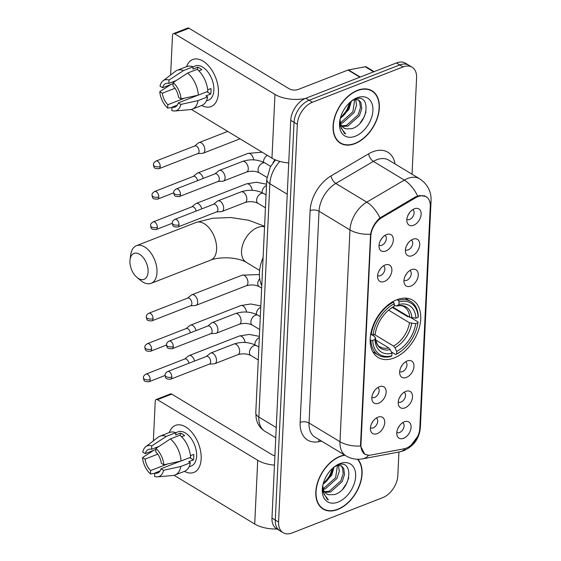 <?xml version="1.0" encoding="UTF-8"?>
<svg xmlns="http://www.w3.org/2000/svg" width="561" height="561" viewBox="0 0 561 561"><rect width="100%" height="100%" fill="white"/><g stroke="black" fill="none" stroke-linecap="round" stroke-linejoin="round"><path stroke-width="0.84" d="M396.83 299.749A33.457 21.599 121.1 0 0 372.167 328.164A33.457 21.599 121.1 0 0 378.156 357.504A33.457 21.599 121.1 0 0 394.081 357.981A33.457 21.599 121.1 0 0 418.744 329.566A33.457 21.599 121.1 0 0 412.756 300.226A33.457 21.599 121.1 0 0 396.83 299.749M384.348 281.482A9.467 6.115 -58.9 0 1 377.862 278.621A9.467 6.115 -58.9 0 1 385.119 264.995A9.467 6.115 -58.9 0 1 386.305 264.652A9.467 6.115 -58.9 0 1 391.83 271.145A9.467 6.115 -58.9 0 1 384.348 281.482M377.609 275.57A5.68 3.668 121.1 0 0 377.665 275.605A5.68 3.668 121.1 0 0 380.372 275.689A5.68 3.668 121.1 0 0 384.558 270.865A5.68 3.668 121.1 0 0 383.542 265.879A5.68 3.668 121.1 0 0 383.486 265.851M378.605 403.219A9.467 6.115 -58.9 0 1 372.118 400.358A9.467 6.115 -58.9 0 1 379.383 386.739A9.467 6.115 -58.9 0 1 380.561 386.389A9.467 6.115 -58.9 0 1 386.087 392.882A9.467 6.115 -58.9 0 1 378.605 403.219M371.866 397.307A5.68 3.668 121.1 0 0 371.929 397.349A5.68 3.668 121.1 0 0 374.629 397.426A5.68 3.668 121.1 0 0 378.822 392.602A5.68 3.668 121.1 0 0 377.805 387.623A5.68 3.668 121.1 0 0 377.742 387.588M377.167 433.653A9.467 6.115 -58.9 0 1 370.681 430.792A9.467 6.115 -58.9 0 1 377.946 417.174A9.467 6.115 -58.9 0 1 379.124 416.823A9.467 6.115 -58.9 0 1 384.657 423.317A9.467 6.115 -58.9 0 1 377.167 433.653M370.435 427.748A5.68 3.668 121.1 0 0 370.491 427.784A5.68 3.668 121.1 0 0 373.198 427.861A5.68 3.668 121.1 0 0 377.385 423.036A5.68 3.668 121.1 0 0 376.368 418.057A5.68 3.668 121.1 0 0 376.312 418.022M385.779 251.048A9.467 6.115 -58.9 0 1 379.292 248.186A9.467 6.115 -58.9 0 1 386.557 234.561A9.467 6.115 -58.9 0 1 387.735 234.218A9.467 6.115 -58.9 0 1 393.268 240.711A9.467 6.115 -58.9 0 1 385.779 251.048M379.047 245.136A5.68 3.668 121.1 0 0 379.103 245.171A5.68 3.668 121.1 0 0 381.81 245.255A5.68 3.668 121.1 0 0 385.996 240.431A5.68 3.668 121.1 0 0 384.979 235.445A5.68 3.668 121.1 0 0 384.923 235.417M412.16 255.704A9.467 6.115 -58.9 0 1 405.673 252.843A9.467 6.115 -58.9 0 1 412.931 239.224A9.467 6.115 -58.9 0 1 414.116 238.874A9.467 6.115 -58.9 0 1 419.642 245.367A9.467 6.115 -58.9 0 1 412.16 255.704M405.421 249.792A5.68 3.668 121.1 0 0 405.477 249.834A5.68 3.668 121.1 0 0 408.184 249.911A5.68 3.668 121.1 0 0 412.37 245.087A5.68 3.668 121.1 0 0 411.353 240.108A5.68 3.668 121.1 0 0 411.297 240.073M410.722 286.138A9.467 6.115 -58.9 0 1 404.236 283.277A9.467 6.115 -58.9 0 1 411.501 269.659A9.467 6.115 -58.9 0 1 412.679 269.308A9.467 6.115 -58.9 0 1 418.211 275.802A9.467 6.115 -58.9 0 1 410.722 286.138M403.99 280.234A5.68 3.668 121.1 0 0 404.046 280.269A5.68 3.668 121.1 0 0 406.753 280.346A5.68 3.668 121.1 0 0 410.94 275.521A5.68 3.668 121.1 0 0 409.923 270.542A5.68 3.668 121.1 0 0 409.86 270.507M406.416 377.441A9.467 6.115 -58.9 0 1 399.93 374.587A9.467 6.115 -58.9 0 1 407.195 360.961A9.467 6.115 -58.9 0 1 408.373 360.611A9.467 6.115 -58.9 0 1 413.906 367.104A9.467 6.115 -58.9 0 1 406.416 377.441M399.684 371.536A5.68 3.668 121.1 0 0 399.741 371.571A5.68 3.668 121.1 0 0 402.447 371.648A5.68 3.668 121.1 0 0 406.634 366.824A5.68 3.668 121.1 0 0 405.617 361.845A5.68 3.668 121.1 0 0 405.554 361.81M404.979 407.875A9.467 6.115 -58.9 0 1 398.492 405.021A9.467 6.115 -58.9 0 1 405.757 391.396A9.467 6.115 -58.9 0 1 406.935 391.045A9.467 6.115 -58.9 0 1 412.468 397.539A9.467 6.115 -58.9 0 1 404.979 407.875M398.247 401.971A5.68 3.668 121.1 0 0 398.303 402.006A5.68 3.668 121.1 0 0 401.01 402.09A5.68 3.668 121.1 0 0 405.196 397.258A5.68 3.668 121.1 0 0 404.179 392.279A5.68 3.668 121.1 0 0 404.123 392.244M403.548 438.309A9.467 6.115 -58.9 0 1 397.062 435.455A9.467 6.115 -58.9 0 1 404.32 421.83A9.467 6.115 -58.9 0 1 405.505 421.479A9.467 6.115 -58.9 0 1 411.031 427.973A9.467 6.115 -58.9 0 1 403.548 438.309M396.809 432.405A5.68 3.668 121.1 0 0 396.865 432.44A5.68 3.668 121.1 0 0 399.572 432.524A5.68 3.668 121.1 0 0 403.759 427.692A5.68 3.668 121.1 0 0 402.742 422.714A5.68 3.668 121.1 0 0 402.686 422.678M413.59 225.27A9.467 6.115 -58.9 0 1 407.111 222.408A9.467 6.115 -58.9 0 1 414.369 208.79A9.467 6.115 -58.9 0 1 415.547 208.44A9.467 6.115 -58.9 0 1 421.08 214.933A9.467 6.115 -58.9 0 1 413.59 225.27M406.858 219.358A5.68 3.668 121.1 0 0 406.914 219.4A5.68 3.668 121.1 0 0 409.621 219.477A5.68 3.668 121.1 0 0 413.808 214.653A5.68 3.668 121.1 0 0 412.791 209.674A5.68 3.668 121.1 0 0 412.735 209.639M415.834 197.654A17.047 11.003 -58.9 0 1 418.085 196.553A17.047 11.003 -58.9 0 1 426.199 196.799A17.047 11.003 -58.9 0 1 430.266 206.371L419.796 428.309A17.047 11.003 -58.9 0 1 403.99 448.807L370.919 455.041A17.047 11.003 -58.9 0 1 365.029 454.151A17.047 11.003 -58.9 0 1 360.968 444.578L370.793 236.202A17.047 11.003 -58.9 0 1 382.125 217.444L415.834 197.654L415.014 197.156M272.976 162.83A18.941 12.223 -58.9 0 1 274.946 159.682M409.425 212.85A5.68 3.668 -58.9 0 1 408.163 214.933M399.376 425.897A5.68 3.668 -58.9 0 1 398.114 427.98M400.813 395.463A5.68 3.668 -58.9 0 1 399.551 397.546M402.244 365.022A5.68 3.668 -58.9 0 1 400.989 367.111M406.55 273.719A5.68 3.668 -58.9 0 1 405.294 275.802M407.987 243.285A5.68 3.668 -58.9 0 1 406.725 245.367M381.613 238.628A5.68 3.668 -58.9 0 1 380.351 240.711M372.995 421.234A5.68 3.668 -58.9 0 1 371.74 423.317M374.432 390.8A5.68 3.668 -58.9 0 1 373.177 392.882M380.176 269.063A5.68 3.668 -58.9 0 1 378.913 271.145M357.462 90.356A30.617 19.761 121.1 0 0 334.896 116.365A30.617 19.761 121.1 0 0 340.373 143.209A30.617 19.761 121.1 0 0 354.952 143.644A30.617 19.761 121.1 0 0 377.518 117.642A30.617 19.761 121.1 0 0 372.041 90.798A30.617 19.761 121.1 0 0 357.462 90.356M338.802 142.087A30.617 19.761 121.1 0 0 339.657 142.41M344.559 455.013A30.617 19.761 121.1 0 0 340.211 456.233A30.617 19.761 121.1 0 0 317.645 482.236A30.617 19.761 121.1 0 0 323.122 509.086A30.617 19.761 121.1 0 0 337.701 509.521A30.617 19.761 121.1 0 0 359.236 486.359A30.617 19.761 121.1 0 0 357.869 459.263M321.544 507.957A30.617 19.761 121.1 0 0 322.407 508.28M368.297 455.188L364.741 454.249L360.569 446.03L360.548 444.614L370.562 234.253C371.88 227.794 375.014 222.359 379.958 217.934L415.252 197.016L419.663 195.501L426.185 196.511M417.812 436.199L411.052 445.294M412.04 174.219L416.585 77.832A18.941 12.223 121.1 0 0 412.069 67.201L405.47 63.211A18.941 12.223 121.1 0 0 396.452 62.944L305.815 98.259A18.941 12.223 121.1 0 0 290.731 120.32L271.973 518.055L275.276 520.054A18.941 12.223 121.1 0 0 279.792 530.685A18.941 12.223 121.1 0 1 275.276 520.054L294.034 122.312L275.276 520.054L278.579 522.046A18.941 12.223 121.1 0 0 283.095 532.677A18.941 12.223 121.1 0 0 292.113 532.95L382.742 497.628A18.941 12.223 121.1 0 0 397.833 475.574L398.941 452.005M305.815 98.259L309.118 100.258A18.941 12.223 121.1 0 0 294.034 122.312A18.941 12.223 121.1 0 1 309.118 100.258L399.755 64.936L309.118 100.258L312.421 102.249A18.941 12.223 121.1 0 0 297.337 124.311L278.579 522.046M408.766 65.209A18.941 12.223 121.1 0 0 399.755 64.936A18.941 12.223 121.1 0 1 408.766 65.209M412.069 67.201A18.941 12.223 121.1 0 0 403.05 66.927L312.421 102.249M371.003 90.538A30.617 19.761 121.1 0 0 370.316 89.921M271.973 518.055A18.941 12.223 121.1 0 0 276.489 528.686L283.095 532.677M354.966 143.371A30.301 19.558 121.1 0 0 377.301 117.635A30.301 19.558 121.1 0 0 371.88 91.064A30.301 19.558 121.1 0 0 357.455 90.637A30.301 19.558 121.1 0 0 335.12 116.372A30.301 19.558 121.1 0 0 340.541 142.936A30.301 19.558 121.1 0 0 354.966 143.371M355.66 99.283L356.537 105.349L354.18 112.572L342.652 122.936L340.611 123.434M340.169 118.911A15.785 10.189 121.1 0 0 343.921 128.02A15.785 10.189 121.1 0 0 346.081 128.855L351.67 128.721C369.418 123.736 371.073 91.927 354.762 99.388L352.869 111.786L341.34 122.144L340.373 122.424M354.917 99.325L358.738 100.089L360.94 102.537L361.782 108.518L359.419 115.741L347.897 126.106L342.168 126.484M358.051 99.746L359.629 101.744L360.471 107.726L358.107 114.949L346.586 125.313L341.698 125.846M346.081 128.855L343.83 127.957M351.382 101.155L348.935 109.409L340.268 118.497M349.769 103.308L346.579 111.148L340.345 118.189A15.785 10.189 121.1 0 0 341.053 117.705A15.785 10.189 121.1 0 0 349.784 103.259A15.785 10.189 121.1 0 0 349.896 102.397M339.896 120.243L339.805 125.103L344.51 133.448L345.653 134.023L341.151 128.146L340.05 119.619M357.119 97.775A22.096 14.263 121.1 0 0 351.999 100.657A22.096 14.263 121.1 0 0 339.784 120.881A22.096 14.263 121.1 0 0 355.302 136.232A22.096 14.263 121.1 0 0 372.904 110.496A22.096 14.263 121.1 0 0 357.119 97.775M354.762 99.388L351.586 101.022M340.401 117.992A22.096 14.263 121.1 0 0 349.734 102.551M349.868 102.425L346.586 110.594L340.359 118.154M345.653 134.023L344.51 133.448M365.982 111.99L363.808 117.515L360.071 123.132M349.223 105.538L346.586 110.594M186.568 66.661A25.252 14.775 68.7 0 1 205.564 62.93A25.252 14.775 68.7 0 1 218.418 93.014A25.252 14.775 68.7 0 1 201.694 105.482A25.252 14.775 68.7 0 0 211.076 106.569A25.252 14.775 68.7 0 0 218.418 93.014A25.252 14.775 68.7 0 0 210.172 67.783A25.252 14.775 68.7 0 0 192.739 59.508A25.252 14.775 68.7 0 0 186.568 66.661M305.24 98.498A25.252 12.398 -177.3 0 1 274.974 94.416L174.688 33.821A3.156 1.844 -111.3 0 0 173.412 33.625A3.156 1.844 -111.3 0 0 172.493 35.322L170.621 74.992M288.719 162.978A25.252 12.398 -177.3 0 1 271.966 158.139L191.357 109.437M173.412 33.625L187.725 28.05A3.156 1.844 68.7 0 1 189.001 28.246L289.287 88.834A6.311 3.1 2.7 0 0 298.179 89.472L348.058 70.034A3.156 2.041 -58.9 0 1 348.472 69.915L365.211 66.759A3.156 2.041 -58.9 0 1 366.305 66.92L374.117 71.647M173.097 83.624L162.564 87.733A12.623 7.384 68.7 0 1 165.839 83.547A12.623 7.384 68.7 0 1 168.868 83.421L176.112 80.595M187.647 73.056L173.153 82.537L172.991 85.917A12.623 7.384 68.7 0 1 178.545 97.39L181.084 98.925L198.328 95.118L207.872 91.401A20.834 12.188 68.7 0 0 197.184 69.34L187.647 73.056A20.834 12.188 68.7 0 1 198.328 95.118M193.047 66.843L195.263 65.981A18.31 10.715 68.7 0 1 207.9 71.976A18.31 10.715 68.7 0 1 213.874 90.272A18.31 10.715 68.7 0 1 208.559 100.096L206.343 100.959M207.724 89.795L210.964 88.533A18.31 10.715 68.7 0 1 211.013 91.387A18.31 10.715 68.7 0 1 210.705 94.024L205.936 95.882L207.612 96.892A20.834 12.188 68.7 0 1 201.841 105.426L192.304 109.143A20.834 12.188 68.7 0 1 190.284 109.612L174.794 110.973A16.416 9.607 68.7 0 1 171.827 110.573L171.989 107.193L177.318 105.117M198.068 95.174L178.286 102.88L180.824 104.416L198.068 100.608L207.612 96.892M198.068 100.608A20.834 12.188 68.7 0 1 192.304 109.143M173.153 82.537A16.416 9.607 68.7 0 1 181.084 98.925M180.824 104.416A16.416 9.607 68.7 0 1 174.794 110.973M184.758 98.112L167.858 104.697L167.704 108.077L171.968 107.579M167.704 108.077A16.416 9.607 68.7 0 1 159.766 91.695L162.304 93.224L174.997 88.28M171.147 84.346L159.766 91.695M178.286 102.88A12.623 7.384 68.7 0 1 175.011 107.074A12.623 7.384 68.7 0 1 171.989 107.193M167.858 104.697A12.623 7.384 68.7 0 1 162.304 93.224M198.867 70.868L201.848 69.711A18.31 10.715 68.7 0 0 197.724 67.215L192.956 69.073L193.061 66.85L183.517 70.567L169.022 80.048L168.868 83.421M162.564 87.733L160.025 86.198A16.416 9.607 68.7 0 1 163.048 80.819L175.369 71.345A20.834 12.188 68.7 0 1 177.171 70.321L186.715 66.605A20.834 12.188 68.7 0 1 193.061 66.85M177.171 70.321A20.834 12.188 68.7 0 1 183.517 70.567M163.048 80.819A16.416 9.607 68.7 0 1 169.022 80.048M197.724 67.215L197.605 69.69M206.953 91.759L210.705 94.024M344.924 455.23A30.301 19.558 121.1 0 0 340.197 456.507A30.301 19.558 121.1 0 0 317.863 482.243A30.301 19.558 121.1 0 0 323.283 508.813A30.301 19.558 121.1 0 0 337.708 509.248A30.301 19.558 121.1 0 0 359.117 486.092A30.301 19.558 121.1 0 0 357.448 459.256M338.402 465.16L339.286 471.226L336.923 478.449L325.401 488.813L323.36 489.304M337.491 465.265L335.611 477.656L324.09 488.021L323.115 488.301M337.666 465.202L341.481 465.967L343.69 468.407L344.524 474.389L342.168 481.618L330.639 491.983L324.91 492.355M340.8 465.616L342.378 467.615L343.213 473.596L340.857 480.826L329.328 491.191L324.447 491.724M322.919 484.788A15.785 10.189 121.1 0 0 326.663 493.89A15.785 10.189 121.1 0 0 328.823 494.732L326.572 493.834M334.125 467.033L331.684 475.279L323.017 484.374M332.519 469.185L329.328 477.018L323.094 484.066A15.785 10.189 121.1 0 0 323.802 483.582A15.785 10.189 121.1 0 0 332.526 469.136A15.785 10.189 121.1 0 0 332.645 468.274M322.638 486.114L322.547 490.973L327.259 499.318L328.402 499.893L323.9 494.024L322.792 485.489M328.823 494.732L334.412 494.599C352.168 489.613 353.816 457.804 337.505 465.258L334.328 466.892M339.861 463.652A22.096 14.263 121.1 0 0 334.749 466.535A22.096 14.263 121.1 0 0 322.533 486.759A22.096 14.263 121.1 0 0 338.045 502.102A22.096 14.263 121.1 0 0 355.653 476.373A22.096 14.263 121.1 0 0 339.861 463.652M323.15 483.863A22.096 14.263 121.1 0 0 332.477 468.421M332.617 468.302L329.335 476.471L323.108 484.024M328.402 499.893L327.147 499.255M348.732 477.867L346.558 483.386L342.813 489.01M331.965 471.415L329.335 476.471M129.928 260.886A13.892 8.127 -111.3 0 0 137.038 277.464A13.892 8.127 -111.3 0 0 148.09 271.861A13.892 8.127 -111.3 0 0 140.096 254.617A13.892 8.127 -111.3 0 0 130.054 259.54A13.892 8.127 -111.3 0 0 129.928 260.886M130.054 259.54L130.755 254.575A20.203 11.823 68.7 0 1 136.442 245.69A20.203 11.823 68.7 0 1 150.39 252.31A20.203 11.823 68.7 0 1 156.989 272.492A20.203 11.823 68.7 0 1 151.112 283.333A20.203 11.823 68.7 0 1 140.909 280.64L137.038 277.464M372.742 340.415L370.961 340.289A31.311 20.21 121.1 0 0 378.437 355.169A31.311 20.21 121.1 0 0 390.968 356.403L391.844 355.8A30.049 19.397 121.1 0 1 372.742 340.415L374.951 339.552A27.145 17.524 121.1 0 0 391.964 353.255L390.211 349.615L388.787 347.925L375.632 339.973M371.901 334.84L374.51 336.418L375.26 337.568L374.951 339.552M392.49 307.505L407.538 316.6L409.207 316.6M401.178 351.095A30.049 19.397 121.1 0 1 396.613 353.942L395.736 354.545A31.311 20.21 121.1 0 0 400.589 351.53L401.178 351.095A30.049 19.397 121.1 0 0 417.791 323.592A30.049 19.397 121.1 0 0 417.903 322.813L418.036 321.937A31.311 20.21 121.1 0 1 417.903 322.87L417.791 323.592M395.736 354.545L391.29 351.859M411.206 317.807L418.036 321.937M370.961 340.289L370.141 339.791M370.632 334.44L373.002 334.917A30.049 19.397 121.1 0 1 394.299 303.789L393.52 302.183A31.311 20.21 121.1 0 0 371.221 334.791M393.52 302.183L392.742 301.713M396.613 353.942L396.732 351.396A27.145 17.524 121.1 0 0 415.701 323.669L417.903 322.813M391.964 353.255L391.844 355.8M394.299 303.789L394.18 306.334A27.145 17.524 121.1 0 0 390.288 308.788A27.145 17.524 121.1 0 0 375.274 333.634A27.145 17.524 121.1 0 0 375.211 334.054L373.002 334.917M415.701 323.669L409.481 322.785L388.577 310.149M374.285 334.419L393.563 346.06L394.979 347.757L396.732 351.396M392.188 307.709A24.284 15.673 121.1 0 0 389.607 309.307L394.18 306.334M375.211 334.054L375.323 333.325M388.787 347.925A23.359 15.077 121.1 0 1 380.042 346.845C377.953 346.368 376.361 343.22 375.267 337.399L375.26 337.568A24.284 15.673 121.1 0 0 390.211 349.615M263.095 257.583A34.719 22.412 121.1 0 0 261.77 285.612M397.139 299.63L398.296 300.324L399.067 301.93A30.049 19.397 121.1 0 1 418.162 317.316L418.296 316.446A31.311 20.21 121.1 0 0 410.82 301.566A31.311 20.21 121.1 0 0 398.296 300.324M418.162 317.316L415.953 318.178A27.145 17.524 121.1 0 0 398.948 304.476L399.067 301.93M392.981 307.162L409.74 317.288L415.953 318.178M398.948 304.476L396.585 306.018C400.161 305.408 402.7 305.682 404.201 306.86A23.359 15.077 121.1 0 1 409.74 317.288M411.907 317.898A24.284 15.673 121.1 0 0 396.957 305.85L395.456 305.78L394.236 305.044M197.647 153.644L202.605 153.307A5.68 3.324 -111.3 0 0 203.194 153.174A5.68 3.324 -111.3 0 0 204.849 150.124A5.68 3.324 -111.3 0 0 201.371 142.936A5.68 3.324 -111.3 0 0 199.071 142.585A5.68 3.324 -111.3 0 0 198.545 142.894L194.674 145.993M160.222 166.491A4.102 2.398 -111.3 0 1 159.022 168.693L197.858 153.56A4.102 2.398 -111.3 0 0 199.05 151.358A4.102 2.398 -111.3 0 0 196.532 146.169A4.102 2.398 -111.3 0 0 194.877 145.916L156.042 161.049C154.17 162.213 153.3 163.426 153.434 164.675A4.102 2.013 -177.3 0 0 154.436 166.077A4.102 2.013 2.7 0 0 160.222 166.491A4.102 2.398 -111.3 0 0 158.875 162.388A4.102 2.398 -111.3 0 0 156.042 161.049M203.208 178.44A5.68 3.324 -111.3 0 0 199.933 173.37A5.68 3.324 -111.3 0 0 197.633 173.019A5.68 3.324 -111.3 0 0 197.114 173.328L193.236 176.427M197.542 180.649A4.102 2.398 -111.3 0 0 195.095 176.603A4.102 2.398 -111.3 0 0 193.44 176.35L154.612 191.483C152.739 192.647 151.87 193.861 152.003 195.116A4.102 2.013 -177.3 0 0 152.999 196.511A4.102 2.013 2.7 0 0 158.784 196.925A4.102 2.398 -111.3 0 0 157.445 192.83A4.102 2.398 -111.3 0 0 154.612 191.483M201.771 208.874A5.68 3.324 -111.3 0 0 198.496 203.804A5.68 3.324 -111.3 0 0 196.203 203.454A5.68 3.324 -111.3 0 0 195.677 203.762L191.799 206.862M196.105 211.09A4.102 2.398 -111.3 0 0 193.664 207.037A4.102 2.398 -111.3 0 0 192.002 206.785L153.174 221.918C151.302 223.082 150.432 224.295 150.565 225.55A4.102 2.013 -177.3 0 0 151.561 226.946A4.102 2.013 2.7 0 0 157.346 227.359A4.102 2.398 -111.3 0 0 156.007 223.264A4.102 2.398 -111.3 0 0 153.174 221.918M190.474 305.815L195.431 305.479A5.68 3.324 -111.3 0 0 196.02 305.345A5.68 3.324 -111.3 0 0 197.675 302.295A5.68 3.324 -111.3 0 0 194.19 295.107A5.68 3.324 -111.3 0 0 191.897 294.756A5.68 3.324 -111.3 0 0 191.371 295.065L187.493 298.172M153.041 318.662A4.102 2.398 -111.3 0 1 151.849 320.864L190.677 305.738A4.102 2.398 -111.3 0 0 191.869 303.536A4.102 2.398 -111.3 0 0 189.359 298.34A4.102 2.398 -111.3 0 0 187.697 298.087L148.868 313.22C146.996 314.384 146.126 315.598 146.26 316.853A4.102 2.013 -177.3 0 0 147.255 318.255A4.102 2.013 2.7 0 0 153.041 318.662A4.102 2.398 -111.3 0 0 151.701 314.567A4.102 2.398 -111.3 0 0 148.868 313.22M196.034 330.618A5.68 3.324 -111.3 0 0 192.753 325.541A5.68 3.324 -111.3 0 0 190.46 325.191A5.68 3.324 -111.3 0 0 189.934 325.499L186.063 328.606M190.361 332.827A4.102 2.398 -111.3 0 0 187.921 328.774A4.102 2.398 -111.3 0 0 186.266 328.522L147.431 343.655C145.558 344.819 144.689 346.032 144.822 347.287A4.102 2.013 -177.3 0 0 145.825 348.69A4.102 2.013 2.7 0 0 151.603 349.096A4.102 2.398 -111.3 0 0 150.264 345.001A4.102 2.398 -111.3 0 0 147.431 343.655M194.597 361.053A5.68 3.324 -111.3 0 0 191.322 355.976A5.68 3.324 -111.3 0 0 189.022 355.632A5.68 3.324 -111.3 0 0 188.503 355.933L184.625 359.04M188.931 363.262A4.102 2.398 -111.3 0 0 186.483 359.208A4.102 2.398 -111.3 0 0 184.828 358.956L146 374.089C144.128 375.253 143.258 376.466 143.392 377.721A4.102 2.013 -177.3 0 0 144.387 379.124A4.102 2.013 2.7 0 0 150.173 379.538A4.102 2.398 -111.3 0 0 148.833 375.435A4.102 2.398 -111.3 0 0 146 374.089M217.899 181.526L222.85 181.189A5.68 3.324 -111.3 0 0 223.446 181.056A5.68 3.324 -111.3 0 0 225.094 178.005A5.68 3.324 -111.3 0 0 221.616 170.817A5.68 3.324 -111.3 0 0 219.316 170.474A5.68 3.324 -111.3 0 0 218.797 170.775L214.919 173.882M180.467 194.379A4.102 2.398 -111.3 0 1 179.275 196.581L218.103 181.448A4.102 2.398 -111.3 0 0 219.295 179.247A4.102 2.398 -111.3 0 0 216.777 174.05A4.102 2.398 -111.3 0 0 215.122 173.798L176.294 188.931C174.422 190.095 173.552 191.308 173.686 192.563A4.102 2.013 -177.3 0 0 174.681 193.966A4.102 2.013 2.7 0 0 180.467 194.379A4.102 2.398 -111.3 0 0 179.127 190.277A4.102 2.398 -111.3 0 0 176.294 188.931M216.462 211.96L221.42 211.623A5.68 3.324 -111.3 0 0 222.009 211.49A5.68 3.324 -111.3 0 0 223.664 208.447A5.68 3.324 -111.3 0 0 220.178 201.252A5.68 3.324 -111.3 0 0 217.885 200.908A5.68 3.324 -111.3 0 0 217.359 201.21L213.482 204.316M179.029 224.814A4.102 2.398 -111.3 0 1 177.837 227.016L216.665 211.883A4.102 2.398 -111.3 0 0 217.857 209.681A4.102 2.398 -111.3 0 0 215.347 204.485A4.102 2.398 -111.3 0 0 213.685 204.232L174.857 219.365C172.984 220.529 172.115 221.742 172.248 222.998A4.102 2.013 -177.3 0 0 173.244 224.4A4.102 2.013 2.7 0 0 179.029 224.814A4.102 2.398 -111.3 0 0 177.69 220.711A4.102 2.398 -111.3 0 0 174.857 219.365M210.719 333.697L215.676 333.36A5.68 3.324 -111.3 0 0 216.266 333.234A5.68 3.324 -111.3 0 0 217.92 330.184A5.68 3.324 -111.3 0 0 214.435 322.996A5.68 3.324 -111.3 0 0 212.142 322.645A5.68 3.324 -111.3 0 0 211.616 322.947L207.745 326.053M173.286 346.551A4.102 2.398 -111.3 0 1 172.094 348.753L210.922 333.62A4.102 2.398 -111.3 0 0 212.121 331.418A4.102 2.398 -111.3 0 0 209.604 326.229A4.102 2.398 -111.3 0 0 207.949 325.976L169.113 341.102C167.241 342.273 166.372 343.479 166.505 344.735A4.102 2.013 -177.3 0 0 167.508 346.137A4.102 2.013 2.7 0 0 173.286 346.551A4.102 2.398 -111.3 0 0 171.947 342.448A4.102 2.398 -111.3 0 0 169.113 341.102M209.288 364.131L214.239 363.794A5.68 3.324 -111.3 0 0 214.835 363.668A5.68 3.324 -111.3 0 0 216.483 360.618A5.68 3.324 -111.3 0 0 213.005 353.43A5.68 3.324 -111.3 0 0 210.705 353.079A5.68 3.324 -111.3 0 0 210.186 353.381L206.308 356.487M171.855 376.985A4.102 2.398 -111.3 0 1 170.663 379.187L209.491 364.054A4.102 2.398 -111.3 0 0 210.684 361.852A4.102 2.398 -111.3 0 0 208.166 356.663A4.102 2.398 -111.3 0 0 206.511 356.41L167.683 371.536C165.811 372.707 164.941 373.914 165.074 375.169A4.102 2.013 -177.3 0 0 166.07 376.571A4.102 2.013 2.7 0 0 171.855 376.985A4.102 2.398 -111.3 0 0 170.516 372.883A4.102 2.398 -111.3 0 0 167.683 371.536M169.31 432.538A25.252 14.775 68.7 0 1 188.307 428.807A25.252 14.775 68.7 0 1 201.161 458.891A25.252 14.775 68.7 0 1 184.443 471.359A25.252 14.775 68.7 0 0 193.826 472.439A25.252 14.775 68.7 0 0 201.161 458.891A25.252 14.775 68.7 0 0 192.914 433.653A25.252 14.775 68.7 0 0 175.488 425.385A25.252 14.775 68.7 0 0 169.31 432.538M274.469 465.125A25.252 12.398 -177.3 0 1 257.723 460.286L157.431 399.698A3.156 1.844 -111.3 0 0 156.161 399.502A3.156 1.844 -111.3 0 0 155.243 401.199L153.37 440.869M277.008 529.002A25.252 12.398 -177.3 0 1 254.715 524.016L174.106 475.307M156.161 399.502L170.467 393.927A3.156 1.844 68.7 0 1 171.743 394.117L272.029 454.712A6.311 3.1 2.7 0 0 274.911 455.742M155.846 449.501L145.313 453.611A12.623 7.384 68.7 0 1 148.588 449.417A12.623 7.384 68.7 0 1 151.61 449.298L158.861 446.472M170.39 438.933L155.895 448.414L155.741 451.794A12.623 7.384 68.7 0 1 161.295 463.267L163.833 464.796L181.077 460.995L190.614 457.278A20.834 12.188 68.7 0 0 179.934 435.217L170.39 438.933A20.834 12.188 68.7 0 1 181.077 460.995M145.313 453.611L142.775 452.075A16.416 9.607 68.7 0 1 145.79 446.696L158.111 437.215A20.834 12.188 68.7 0 1 159.92 436.199L169.457 432.475A20.834 12.188 68.7 0 1 175.803 432.72L178.005 431.858A18.31 10.715 68.7 0 1 190.642 437.853A18.31 10.715 68.7 0 1 196.623 456.142A18.31 10.715 68.7 0 1 191.301 465.974L189.092 466.836M190.467 455.672L193.713 454.403A18.31 10.715 68.7 0 1 193.762 457.257A18.31 10.715 68.7 0 1 193.454 459.901L188.685 461.759L190.354 462.769A20.834 12.188 68.7 0 1 184.59 471.296L175.046 475.02A20.834 12.188 68.7 0 1 173.026 475.483L157.543 476.843A16.416 9.607 68.7 0 1 154.577 476.443L154.738 473.07L160.067 470.988M180.81 461.051L161.035 468.758L163.574 470.293L180.817 466.486L190.354 462.769M180.817 466.486A20.834 12.188 68.7 0 1 175.046 475.02M155.895 448.414A16.416 9.607 68.7 0 1 163.833 464.796M163.574 470.293A16.416 9.607 68.7 0 1 157.543 476.843M167.508 463.989L150.607 470.574L150.446 473.954L154.717 473.449M150.446 473.954A16.416 9.607 68.7 0 1 142.515 457.566L145.054 459.101L157.746 454.158M153.889 450.217L142.515 457.566M161.035 468.758A12.623 7.384 68.7 0 1 157.76 472.944A12.623 7.384 68.7 0 1 154.738 473.07M150.607 470.574A12.623 7.384 68.7 0 1 145.054 459.101M181.617 436.746L184.597 435.581A18.31 10.715 68.7 0 0 180.467 433.092L175.698 434.95L175.803 432.72L166.266 436.437L151.772 445.918L151.61 449.298M159.92 436.199A20.834 12.188 68.7 0 1 166.266 436.437M145.79 446.696A16.416 9.607 68.7 0 1 151.772 445.918M180.467 433.092L180.354 435.567M189.702 457.629L193.454 459.901M370.793 236.202L370.386 235.957M382.125 217.444L381.305 216.953M360.968 444.578L360.562 444.333M321.642 441.163L318.571 441.745A31.563 20.371 -58.9 0 1 300.135 422.37L310.121 210.599A6.311 3.1 2.7 0 1 319.02 211.231L349.973 229.933A25.252 16.297 -58.9 0 1 366.761 202.149L404.32 180.095A25.252 16.297 -58.9 0 1 407.651 178.468A25.252 16.297 -58.9 0 1 419.67 178.826L388.724 160.13A25.252 16.297 121.1 0 0 376.697 159.766A25.252 16.297 121.1 0 0 373.367 161.393L335.808 183.447A25.252 16.297 121.1 0 0 319.02 211.231L309.034 423.008A25.252 16.297 121.1 0 0 315.051 437.187L346.004 455.883A25.252 16.297 -58.9 0 1 339.987 441.71L349.973 229.933A22.096 10.848 2.7 0 0 370.562 234.253M417.573 195.992A22.096 10.848 59.6 0 0 404.32 180.095L373.367 161.393A6.311 3.1 -120.4 0 1 368.668 153.812A31.563 20.371 -58.9 0 1 395.056 163.952M419.649 429.929A22.096 10.848 2.7 0 0 420.371 427.44L431.072 200.55A22.096 10.848 -177.3 0 1 430.133 203.412M360.569 446.03A22.096 10.848 -177.3 0 1 339.987 441.71L309.034 423.008A6.311 3.1 2.7 0 0 300.135 422.37M368.724 455.216A22.096 14.614 79.3 0 1 362.616 458.849C356.747 459.908 351.214 458.919 346.004 455.883M310.121 210.599A31.563 20.371 -58.9 0 1 331.109 175.866A6.311 3.1 -120.4 0 0 335.808 183.447L366.761 202.149A22.096 10.848 59.6 0 1 379.958 217.934M405.421 448.442A22.096 14.614 79.3 0 1 399.467 451.907L362.616 458.849M331.109 175.866L368.668 153.812M403.05 66.927L396.452 62.944M297.337 124.311L290.731 120.32M319.293 439.747A6.311 4.172 -100.7 0 0 318.571 441.745M279.855 161.421A25.252 16.297 121.1 0 0 269.855 183.713L287.246 194.218M255.781 412.735A12.623 6.199 2.7 0 0 258.852 417.047A25.252 16.297 121.1 0 0 264.869 431.227C261.258 428.983 258.677 425.841 257.141 421.809L256.216 418.604L255.781 412.735L266.784 179.401A12.623 6.199 2.7 0 0 269.855 183.713L258.852 417.047L276.243 427.559M271.966 158.139L274.974 94.416M359.896 77.187L348.058 70.034M189.001 28.246L174.688 33.821M348.472 69.915L360.267 77.039M373.619 71.836L365.211 66.759M259.631 270.402L246.342 262.373A20.203 13.036 -58.9 0 1 241.525 251.033A20.203 13.036 -58.9 0 1 257.618 227.507A20.203 13.036 -58.9 0 1 264.547 226.735M246.342 262.373C237.008 256.686 218.671 256.805 210.74 260.101A20.203 11.823 -111.3 0 0 216.609 249.252A20.203 11.823 -111.3 0 0 210.017 229.07A20.203 11.823 -111.3 0 0 196.07 222.451L136.442 245.69M394.979 347.757A24.284 15.673 121.1 0 0 411.648 323.388M393.563 346.06A23.359 15.077 121.1 0 0 409.481 322.785M263.474 162.171A5.68 3.668 -58.9 0 1 263.502 161.351A5.68 3.668 -58.9 0 1 267.359 155.355M173.679 192.858L157.592 199.127A4.102 2.398 -111.3 0 0 158.784 196.925M253.656 159.864A5.68 3.324 -111.3 0 0 247.913 153.426L262.099 152.171M262.043 192.605A5.68 3.668 -58.9 0 1 262.064 191.785A5.68 3.668 -58.9 0 1 266.496 185.509M172.248 223.292L156.154 229.561A4.102 2.398 -111.3 0 0 157.346 227.359M252.219 190.298A5.68 3.324 -111.3 0 0 246.475 183.861L256.419 182.248L266.552 184.211M261.65 288.137L259.091 286.594C255.213 284.75 250.949 284.476 246.3 285.752A5.68 3.324 -111.3 0 0 247.948 282.702A5.68 3.324 -111.3 0 0 247.955 282.386A5.68 3.324 -111.3 0 0 245.991 276.896A5.68 3.324 -111.3 0 0 242.17 275.163L259.406 274.553M259.091 286.594A5.68 3.668 -58.9 0 1 257.758 283.088A5.68 3.668 -58.9 0 1 259.701 278.705M256.3 314.342A5.68 3.668 -58.9 0 1 256.321 313.522A5.68 3.668 -58.9 0 1 260.753 307.246M166.505 345.029L150.411 351.305A4.102 2.398 -111.3 0 0 151.603 349.096M246.475 312.035A5.68 3.324 -111.3 0 0 240.739 305.598L250.676 303.985L260.816 305.948M254.862 344.777A5.68 3.668 -58.9 0 1 254.89 343.956A5.68 3.668 -58.9 0 1 259.315 337.687M165.067 375.463L148.981 381.739A4.102 2.398 -111.3 0 0 150.173 379.538M245.045 342.469A5.68 3.324 -111.3 0 0 239.302 336.032L249.245 334.419L259.378 336.383M266.952 177.409L259.42 172.865A5.68 3.668 -58.9 0 1 258.088 169.359A5.68 3.668 -58.9 0 1 262.59 163.055A5.68 3.668 -58.9 0 1 265.297 163.139L270.661 166.379M223.446 181.056L246.63 172.024A5.68 3.324 -111.3 0 0 248.278 168.973A5.68 3.324 -111.3 0 0 248.285 168.658A5.68 3.324 -111.3 0 0 246.321 163.167A5.68 3.324 -111.3 0 0 242.499 161.435C250.458 158.826 258.06 159.394 265.297 163.139M265.444 207.801L257.983 203.299A5.68 3.668 -58.9 0 1 256.65 199.793A5.68 3.668 -58.9 0 1 261.16 193.489A5.68 3.668 -58.9 0 1 263.859 193.573L266.054 194.891M222.009 211.49L245.192 202.458A5.68 3.324 -111.3 0 0 246.847 199.407A5.68 3.324 -111.3 0 0 246.854 199.092A5.68 3.324 -111.3 0 0 244.884 193.601A5.68 3.324 -111.3 0 0 241.069 191.869C249.028 189.26 256.622 189.828 263.859 193.573M259.701 329.538L252.247 325.036A5.68 3.668 -58.9 0 1 250.914 321.53A5.68 3.668 -58.9 0 1 255.416 315.226A5.68 3.668 -58.9 0 1 258.123 315.31L260.311 316.628M216.266 333.234L239.449 324.195A5.68 3.324 -111.3 0 0 241.104 321.144A5.68 3.324 -111.3 0 0 241.111 320.829A5.68 3.324 -111.3 0 0 239.147 315.338A5.68 3.324 -111.3 0 0 235.325 313.606C243.285 311.004 250.886 311.565 258.123 315.31M258.263 359.973L250.809 355.471A5.68 3.668 -58.9 0 1 249.477 351.964A5.68 3.668 -58.9 0 1 253.979 345.66A5.68 3.668 -58.9 0 1 256.686 345.744L258.873 347.07M214.835 363.668L238.018 354.629A5.68 3.324 -111.3 0 0 239.666 351.579A5.68 3.324 -111.3 0 0 239.673 351.27A5.68 3.324 -111.3 0 0 237.71 345.772A5.68 3.324 -111.3 0 0 233.888 344.04C241.847 341.439 249.449 342 256.686 345.744M254.715 524.016L257.723 460.286M171.743 394.117L157.431 399.698M365.029 454.151L363.332 453.12M426.199 196.799L424.467 195.754M399.467 451.907L403.808 450.665C413.927 446.072 419.446 438.33 420.371 427.44M431.072 200.55C431.325 191.357 427.524 184.12 419.67 178.826M264.869 431.227L275.76 437.804M266.784 179.401L270.297 167.045L275.472 159.906M369.454 89.606L371.88 91.064M338.115 141.477L340.541 142.936M320.864 507.347L323.283 508.813M264.568 226.279L248.67 220.242L230.795 217.521L212.668 218.243L196.07 222.451M210.74 260.101L151.112 283.333M372.749 351.733L378.437 355.169M405.133 298.129L410.82 301.566M240.01 138.826L203.194 153.174M227.738 131.414L199.071 142.585M159.022 168.693C153.09 168.756 154.184 167.192 153.434 164.675M247.913 153.426L197.633 173.019M157.592 199.127C151.652 199.19 152.753 197.626 152.003 195.116M246.475 183.861L196.203 203.454M156.154 229.561C150.222 229.624 151.316 228.061 150.565 225.55M246.3 285.752L196.02 305.345M242.17 275.163L191.897 294.756M151.849 320.864C145.916 320.927 147.01 319.363 146.26 316.853M240.739 305.598L190.46 325.191M150.411 351.305C144.479 351.361 145.572 349.798 144.822 347.287M239.302 336.032L189.022 355.632M148.981 381.739C143.041 381.796 144.142 380.232 143.392 377.721M246.63 172.024C251.279 170.74 255.543 171.021 259.42 172.865M242.499 161.435L219.316 170.474M179.275 196.581C173.335 196.638 174.436 195.074 173.686 192.563M245.192 202.458C249.848 201.175 254.112 201.455 257.983 203.299M241.069 191.869L217.885 200.908M177.837 227.016C171.904 227.072 172.998 225.508 172.248 222.998M239.449 324.195C244.105 322.919 248.369 323.199 252.247 325.036M235.325 313.606L212.142 322.645M172.094 348.753C166.161 348.809 167.255 347.252 166.505 344.735M238.018 354.629C242.668 353.353 246.931 353.633 250.809 355.471M233.888 344.04L210.705 353.079M170.663 379.187C164.724 379.243 165.825 377.686 165.074 375.169"/></g></svg>
